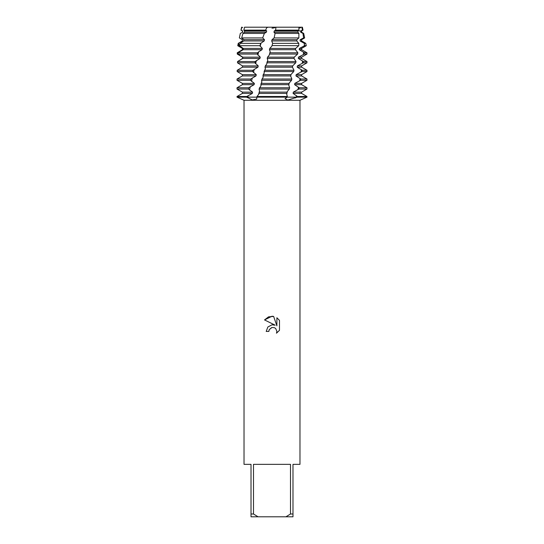 <?xml version="1.0" encoding="UTF-8"?>
<svg xmlns="http://www.w3.org/2000/svg" width="544" height="544" viewBox="0 0 544 544"><rect width="100%" height="100%" fill="white"/><g stroke="black" fill="none" stroke-linecap="round" stroke-linejoin="round"><path stroke-width="0.82" d="M303.001 30.131L302.403 30.131L301.879 27.2L298.914 27.2L302.389 27.2L303.001 30.131L301.607 30.933L301.607 32.212L303.695 33.415L302.947 33.415L303.627 37.93L304.64 37.93L301.607 39.678L301.607 40.95L305.776 43.357L304.327 43.357L304.579 45.723L306.272 45.723L301.607 48.423L301.607 49.694L306.972 52.788L304.497 52.788L304.354 54.067L306.972 54.067L301.607 57.161L301.607 58.439L306.972 61.533L303.423 61.533L303.253 62.812L306.972 62.812L301.607 65.906L301.607 67.177L306.972 70.278L302.165 70.278L301.968 71.55L306.972 71.55L301.607 74.65L301.607 75.922L306.972 79.023L300.744 79.023L300.519 80.294L306.972 80.294L301.607 83.388L301.607 84.667L306.972 87.761L299.152 87.761L298.908 89.039L306.972 89.039L301.607 92.133L301.607 93.412L306.972 96.506L297.412 96.506L297.276 97.145L306.972 97.145L297.276 97.145L287.81 100.048L285.029 98.695L287.171 97.145L297.276 97.145L287.171 97.145L287.341 96.506L256.999 96.506L256.639 99.103L252.232 99.892L246.724 97.145L287.171 97.145L246.724 97.145L246.854 96.506L237.028 96.506L242.393 93.412L242.393 92.133L237.028 89.039L248.452 89.039L248.737 87.761L237.028 87.761L242.393 84.667L242.393 83.388L239.802 81.892M272 28.22L275.958 27.2L298.914 27.2L298.908 30.131L298.064 30.933L297.901 32.212L298.894 33.415L275.067 33.415L274.115 37.93L272.034 39.678L271.708 40.95L272.673 43.357L271.857 46.138L269.783 48.423L269.457 49.694L270.212 51.802L269.246 55.155L267.546 57.161L267.22 58.439L267.784 60.289L266.689 64.172L265.322 65.906L265.003 67.177L265.418 68.775L264.119 71.55L264.221 73.188L263.18 74.65L263.146 77.255L261.569 80.294L261.848 82.226L261.113 83.388L260.95 85.721L259.073 89.039L259.542 91.236L258.781 94.234L256.999 96.506M274.829 27.662L273.027 28.104M272 327.474L269.28 329.603L268.852 331.425L266.206 331.425L267.845 327.012L272 324.809L275.21 325.196L264.52 319.926L272 316.241L273.625 316.418L276.889 325.815L276.889 317.764L279.48 320.389L279.48 330.317L276.474 333.2L276.896 331.398L275.72 328.556L274.421 327.685L272 327.474L274.421 327.685L275.72 328.556L276.896 331.398L276.474 333.2L279.48 330.317M290.503 514.005L285.92 516.8L258.08 516.8L253.497 514.005L253.497 464.345L290.503 464.345L290.503 514.005L292.985 514.005L292.985 464.345L299.975 464.345L299.975 100.273L306.972 97.145L306.972 96.506M237.028 96.506L237.028 97.145L244.025 100.273L299.975 100.273M268.852 331.425L269.124 329.95M269.28 329.603L271.748 327.542M279.48 320.389L276.889 317.764M273.625 316.418L268.546 316.86L264.52 319.926M242.726 27.526L241.93 27.2L242.726 27.526M267.526 27.54L266.893 27.2L267.526 27.54M266.397 27.2L276.298 27.2M237.028 97.145L246.724 97.145L237.028 97.145M241.611 27.2L240.999 30.131L241.93 27.2M244.562 27.2L266.893 27.2L244.562 27.2L243.828 30.131L244.63 30.933L244.508 32.212L242.95 33.415L241.679 37.93L243.848 39.678L243.753 40.95L240.088 43.357L239.387 45.723L243.236 48.423L243.161 49.694L238.116 52.788L238.02 54.067L242.787 57.161L242.733 58.439L237.558 61.533L237.49 62.812L242.502 65.906L242.474 67.177L237.198 70.278L237.164 71.55L242.393 74.65L242.393 75.922L237.034 79.023L237.028 80.294L250.471 80.294L250.777 79.023L256 75.922L256.278 74.65L252.634 71.55L252.96 70.278L257.938 67.177L258.23 65.906L254.912 62.812L255.252 61.533L259.95 58.439L260.25 57.161L257.271 54.067L257.625 52.788L258.692 51.789L262.031 49.694L262.344 48.423L259.889 45.723L260.746 43.357L264.18 40.95L264.493 39.678L262.677 37.93L264.37 33.415L266.363 32.212L266.689 30.933L265.669 30.131L266.893 27.2M244.025 100.273L244.025 464.345L251.015 464.345L251.015 516.8L258.08 516.8M285.92 516.8L292.985 516.8L292.985 514.005M251.015 514.005L253.497 514.005M298.908 89.039L293.311 92.133L301.607 92.133M300.519 80.294L294.828 83.388L294.617 84.667L301.607 84.667M294.617 84.667L299.152 87.761M294.828 83.388L301.607 83.388M301.968 71.55L296.16 74.65L295.97 75.922L301.607 75.922M295.97 75.922L300.744 79.023M296.16 74.65L301.607 74.65M303.253 62.812L297.371 65.906L297.201 67.177L301.607 67.177M297.201 67.177L302.165 70.278M297.371 65.906L301.607 65.906M304.354 54.067L298.459 57.161L298.309 58.439L301.607 58.439M298.309 58.439L303.423 61.533M298.459 57.161L301.607 57.161M304.579 45.723L299.397 48.423L299.268 49.694L301.607 49.694M299.268 49.694L304.497 52.788M299.397 48.423L301.607 48.423M303.627 37.93L300.172 39.678L300.07 40.95L301.607 40.95M300.07 40.95L304.327 43.357M300.172 39.678L301.607 39.678M302.403 30.131L300.778 30.933L300.703 32.212L301.607 32.212M300.703 32.212L302.947 33.415M299.214 30.933L301.607 30.933M240.836 41.854L242.393 40.95L242.393 39.678L239.36 37.93L240.305 33.415L242.617 32.212L242.658 30.933L241.176 30.131M242.393 39.678L239.374 37.93L240.305 33.415M242.393 40.95L242.44 39.678M240.387 33.415L242.617 32.212M238.442 61.037L242.556 58.439L242.522 57.161L237.279 54.067L237.238 52.788L242.406 49.694L242.4 48.423L237.762 45.723L238.231 43.357L242.427 40.95M242.393 32.212L242.658 30.933M272 45.56L298.751 45.723L298.812 43.357L272.673 43.357M242.393 30.933L240.999 30.131M269.375 54.067L297.616 54.067L297.881 52.788L269.763 52.788M266.73 62.812L295.739 62.812L296.018 61.533L267.118 61.533M264.119 71.55L293.712 71.55L294.018 70.278L264.5 70.278M261.569 80.294L291.557 80.294L291.876 79.023L261.936 79.023M242.393 83.388L254.381 83.388L250.471 80.294M237.028 80.294L239.38 81.654M242.393 84.667L254.116 84.667L254.381 83.388M248.737 87.761L254.116 84.667M259.073 89.039L289.313 89.039L289.639 87.761L259.434 87.761M242.393 92.133L252.6 92.133L248.452 89.039M293.311 92.133L293.073 93.412L301.607 93.412M242.393 93.412L252.355 93.412L252.6 92.133M293.073 93.412L297.412 96.506M246.854 96.506L252.355 93.412M287.341 96.506L286.688 94.071L287.273 91.555L289.313 89.039M289.639 87.761L288.755 85.082L289.211 83.028L291.557 80.294M291.876 79.023L290.68 76.14L291.026 74.467L293.712 71.55M294.018 70.278L292.434 67.211L292.672 65.906L295.739 62.812M292.672 65.906L265.322 65.906M296.018 61.533L293.998 58.439L294.216 57.161L297.616 54.067M297.881 52.788L295.433 49.694L295.637 48.423L298.751 45.723M298.812 43.357L296.745 40.95L296.922 39.678L298.867 37.93L298.894 33.415M299.207 28.118L300.58 27.69M302.389 27.2L275.958 27.2L275.604 30.131L274.285 30.933L273.952 32.212L275.067 33.415M258.733 93.412L286.994 93.412M259.039 92.133L287.28 92.133M260.814 84.667L288.912 84.667M261.113 83.388L289.19 83.388M250.777 79.023L237.034 79.023M242.393 75.922L256 75.922M262.874 75.922L290.748 75.922M242.393 74.65L256.278 74.65M263.18 74.65L290.999 74.65M237.164 71.55L252.634 71.55M252.96 70.278L237.198 70.278M242.474 67.177L257.938 67.177M265.003 67.177L292.434 67.177M242.502 65.906L258.23 65.906M237.49 62.812L254.912 62.812M255.252 61.533L237.558 61.533M242.733 58.439L259.95 58.439M267.22 58.439L293.998 58.439M242.787 57.161L260.25 57.161M267.546 57.161L294.216 57.161M238.02 54.067L257.271 54.067M257.625 52.788L238.116 52.788M243.161 49.694L262.031 49.694M269.457 49.694L295.433 49.694M243.236 48.423L262.344 48.423M269.783 48.423L295.637 48.423M239.387 45.723L259.889 45.723M243.828 30.131L265.669 30.131M275.604 30.131L298.908 30.131M244.63 30.933L266.689 30.933M274.285 30.933L298.064 30.933M260.746 43.357L240.088 43.357M244.508 32.212L266.363 32.212M273.952 32.212L297.901 32.212M243.753 40.95L264.18 40.95M271.708 40.95L296.745 40.95M264.37 33.415L242.95 33.415M241.679 37.93L262.677 37.93M274.115 37.93L298.867 37.93M243.848 39.678L264.493 39.678M272.034 39.678L296.922 39.678M296.602 95.73L296.269 97.145A16.476 6.848 -39 0 0 295.474 97.94M248.112 95.642L247.731 97.145A16.476 6.848 -39 0 1 247.214 97.634M304.239 45.927L304.409 44.091M303.334 54.672L303.613 52.183M302.253 63.417L302.573 60.921M301.084 72.114L301.424 69.7M299.69 80.845L300.098 78.472M297.949 89.692L298.486 87.149M239.02 55.066L239.006 54.672M238.938 52.326L238.925 51.789M238.816 46.328L238.782 43.037M249.492 90.059L250.288 86.693M251.498 81.389L252.273 77.942M253.484 72.59L254.252 69.258M255.571 63.798L256.394 60.547M257.822 55.066L258.692 51.789M260.154 46.328L261.045 43.037M237.028 87.761L237.028 89.039M305.776 43.357L306.272 45.723M303.695 33.415L304.64 37.93M306.972 87.761L306.972 89.039M306.972 79.023L306.972 80.294M306.972 70.278L306.972 71.55M306.972 61.533L306.972 62.812M306.972 52.788L306.972 54.067"/></g></svg>

